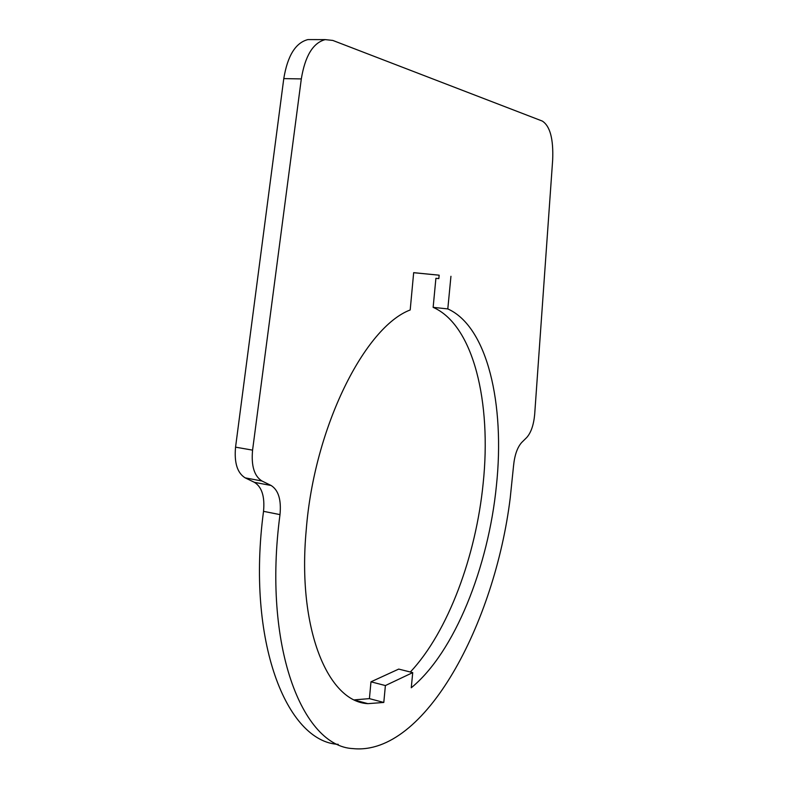 <?xml version="1.0" encoding="UTF-8"?>
<svg xmlns="http://www.w3.org/2000/svg" width="788" height="788" viewBox="0 0 788 788"><rect width="100%" height="100%" fill="white"/><g stroke="black" fill="none" stroke-linecap="round" stroke-linejoin="round"><path stroke-width="1.18" d="M410.351 672.026C448.244 631.661 476.001 555.786 483.162 483.349C491.673 402.786 473.686 325.168 433.144 307.35L435.902 278.322L438.827 278.607L439.152 275.189L413.67 272.707M385.391 685.56L412.725 672.617L398.708 669.091L370.981 681.817L385.391 685.56L383.795 702.453L367.888 703.654C328.143 701.881 297.076 629.1 306.207 530.206C314.185 426.672 365.179 326.843 410.193 309.97L413.67 272.658L439.152 275.189M526.768 437.478C531.053 432.602 533.693 424.909 534.678 414.38L552.664 159.994C553.531 139.023 550.073 126.041 542.302 121.066L332.802 40.434L325.237 39.617C313.072 42.798 305.094 55.899 301.311 78.918L252.574 450.135C251.126 465.885 254.258 476.179 261.98 481.005L271.111 485.487C278.45 490.126 281.414 499.838 279.996 514.623C262.502 645.559 302.09 746.335 352.955 748.6C425.096 756.076 494.864 623.013 510.22 497.986L513.53 465.984C514.574 455.277 517.292 447.446 521.656 442.521L526.768 437.478M312.609 39.597L307.901 39.587C295.589 42.739 287.541 55.751 283.779 78.603L235.553 447.16C234.125 462.802 237.336 473.036 245.176 477.863L254.445 482.345C261.892 486.984 264.916 496.647 263.527 511.333C246.201 641.363 286.615 741.784 338.259 744.365M412.725 672.617L411.267 687.766C454.814 652.208 488.432 566.621 496.42 485.625C505.059 404.677 487.634 326.734 447.801 308.916L433.144 307.35M383.795 702.453L369.414 698.631L370.981 681.817M354.521 699.852L369.414 698.631M450.943 276.293L447.801 308.916M301.311 78.918L283.779 78.603M252.574 450.135L235.553 447.16M261.98 481.005L245.176 477.863M271.111 485.487L254.445 482.345M279.996 514.623L263.527 511.333M325.237 39.617L307.901 39.587M355.654 700.374L367.888 703.654"/></g></svg>
